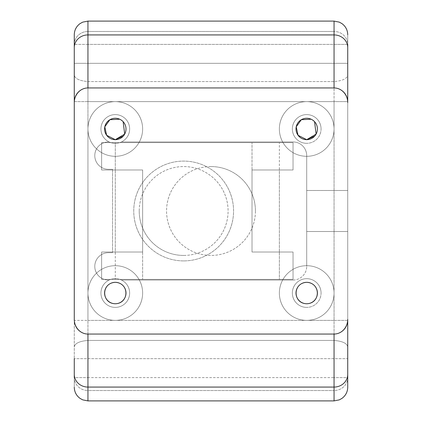 <?xml version="1.0" encoding="UTF-8"?>
<svg xmlns="http://www.w3.org/2000/svg" width="422" height="422" viewBox="0 0 422 422"><rect width="100%" height="100%" fill="white"/><g stroke="black" fill="none" stroke-linecap="round" stroke-linejoin="round"><path stroke-width="0.32" stroke-dasharray="2.11 1.58" d="M347.728 102.688L347.728 44.394L74.272 44.394A13.673 12.929 180 0 1 87.945 31.465L87.945 44.394L74.272 44.394L74.272 34.773L74.272 320.382A13.673 13.673 0 0 0 87.945 334.055L334.055 334.055A14.749 13.673 -90 0 0 347.728 319.312L347.728 102.688A14.749 13.673 -90 0 0 334.055 87.945L87.945 87.945A14.749 13.673 -90 0 0 74.272 102.688M347.728 47.607A13.673 12.676 180 0 0 334.055 34.926L334.055 21.1L334.055 31.465L87.945 31.465A13.673 12.929 180 0 0 74.272 44.394L74.272 47.607A13.673 12.676 0 0 1 87.945 34.926L87.945 87.945A13.673 13.673 0 0 0 74.272 101.618L74.272 320.382A13.673 13.673 0 0 0 87.945 334.055L334.055 334.055A13.673 13.673 0 0 0 347.728 320.382L347.728 101.618A13.673 13.673 0 0 0 334.055 87.945L87.945 87.945A13.673 13.673 0 0 0 74.272 101.618L74.272 320.382A13.673 13.673 0 0 0 87.945 334.055L334.055 334.055A13.673 13.673 0 0 0 347.728 320.382L347.728 101.618A13.673 13.673 0 0 0 334.055 87.945L87.945 87.945A13.673 13.673 0 0 0 74.272 101.618L74.272 320.382A13.673 13.673 0 0 0 87.945 334.055L334.055 334.055A13.673 13.673 0 0 0 347.728 320.382L347.728 231.509L306.71 231.509L306.71 190.491L347.728 190.491L306.71 190.491L306.71 155.623A13.673 13.673 0 0 0 293.037 141.95L121.404 141.95A14.359 14.359 0 0 0 126.542 120.043A14.359 14.359 0 0 0 104.039 120.043A14.359 14.359 0 0 0 109.177 141.95L108.454 141.95A13.673 13.673 0 0 0 94.781 155.623A13.673 13.673 0 0 0 108.454 169.296L112.558 169.296L112.558 252.704L108.454 252.704A13.673 13.673 0 0 0 94.781 266.377A13.673 13.673 0 0 0 108.454 280.05L109.177 280.05A14.359 14.359 0 0 0 115.29 307.395A14.359 14.359 0 0 0 121.404 280.05L293.037 280.05A13.673 13.673 0 0 0 306.71 266.377L306.71 155.623A13.673 13.673 0 0 0 293.037 141.95L121.404 141.95A14.359 14.359 0 0 0 126.542 120.043A14.359 14.359 0 0 0 104.039 120.043A14.359 14.359 0 0 0 121.404 141.95L293.037 141.95L121.404 141.95A14.359 14.359 0 0 1 100.932 128.963A14.359 14.359 0 0 1 115.29 114.605A14.359 14.359 0 0 1 129.649 128.963A14.359 14.359 0 0 1 115.29 143.322A14.359 14.359 0 0 1 100.932 128.963A14.359 14.359 0 0 1 115.29 114.605A14.359 14.359 0 0 1 129.649 128.963A14.359 14.359 0 0 1 109.177 141.95L108.454 141.95A13.673 13.673 0 0 0 94.781 155.623A13.673 13.673 0 0 0 108.454 169.296L112.558 169.296L112.558 252.704L108.454 252.704A13.673 13.673 0 0 0 94.781 266.377A13.673 13.673 0 0 0 108.454 280.05L109.177 280.05A14.359 14.359 0 0 0 115.29 307.395A14.359 14.359 0 0 1 102.857 285.858A14.359 14.359 0 0 1 127.724 285.858A14.359 14.359 0 0 1 115.29 307.395A14.359 14.359 0 0 0 121.404 280.05A14.359 14.359 0 0 0 109.177 280.05A14.359 14.359 0 0 1 121.404 280.05L293.037 280.05A13.673 13.673 0 0 0 306.71 266.377L306.71 231.509L347.728 231.509L347.728 101.618A13.673 13.673 0 0 0 334.055 87.945L87.945 87.945A13.673 13.673 0 0 0 74.272 101.618L74.272 320.382A13.673 13.673 0 0 0 87.945 334.055L334.055 334.055A13.673 13.673 0 0 0 347.728 320.382L347.728 101.618A13.673 13.673 0 0 0 334.055 87.945L87.945 87.945A13.673 13.673 0 0 0 74.272 101.618L87.945 101.618L87.945 87.945A13.673 13.673 0 0 0 74.272 101.618L87.945 101.618L87.945 128.963A27.346 27.346 0 0 1 115.29 101.618A27.346 27.346 0 0 1 142.636 128.963A27.346 27.346 0 0 1 115.29 156.309A27.346 27.346 0 0 1 87.945 128.963A27.346 27.346 0 0 1 115.29 101.618A27.346 27.346 0 0 1 142.636 128.963A27.346 27.346 0 0 1 115.29 156.309A27.346 27.346 0 0 1 87.945 128.963L87.945 293.037A27.346 27.346 0 0 1 115.29 265.691A27.346 27.346 0 0 1 142.636 293.037A27.346 27.346 0 0 1 115.29 320.382A27.346 27.346 0 0 1 87.945 293.037A27.346 27.346 0 0 1 115.29 265.691A27.346 27.346 0 0 1 142.636 293.037A27.346 27.346 0 0 1 115.29 320.382A27.346 27.346 0 0 1 87.945 293.037L87.945 320.382L306.71 320.382A27.346 27.346 0 0 1 279.364 293.037A27.346 27.346 0 0 1 306.71 265.691A27.346 27.346 0 0 1 334.055 293.037A27.346 27.346 0 0 1 306.71 320.382A27.346 27.346 0 0 1 279.364 293.037A27.346 27.346 0 0 1 306.71 265.691A27.346 27.346 0 0 1 334.055 293.037A27.346 27.346 0 0 1 306.71 320.382L334.055 320.382L334.055 128.963A27.346 27.346 0 0 1 306.71 156.309A27.346 27.346 0 0 1 279.364 128.963A27.346 27.346 0 0 1 306.71 101.618A27.346 27.346 0 0 1 334.055 128.963A27.346 27.346 0 0 1 306.71 156.309A27.346 27.346 0 0 1 279.364 128.963A27.346 27.346 0 0 1 306.71 101.618A27.346 27.346 0 0 1 334.055 128.963L334.055 101.618L347.728 101.618A13.673 13.673 0 0 0 334.055 87.945L334.055 101.618L87.945 101.618L87.945 87.945M334.055 21.1L334.055 31.465L87.945 31.465L87.945 21.1L87.945 81.578C79.362 80.813 74.805 78.608 74.272 74.958L74.272 358.668L74.272 74.958C74.805 78.608 79.362 80.813 87.945 81.578L334.055 81.578C342.632 80.818 347.19 78.613 347.728 74.958L347.728 63.332L347.728 74.958C347.19 78.613 342.632 80.818 334.055 81.578L334.055 31.465A13.673 12.929 180 0 1 347.728 44.394L334.055 44.394L334.055 31.465A13.673 12.929 180 0 1 347.728 44.394L347.728 34.773L347.728 44.394M74.272 387.227L74.272 377.606L87.945 377.606L87.945 390.535A13.673 12.929 -0 0 1 74.272 377.606L87.945 377.606L87.945 390.535A13.673 12.929 -0 0 1 74.272 377.606L74.272 387.227M115.29 303.75A10.714 10.714 0 0 1 106.012 287.683A10.714 10.714 0 0 1 124.569 287.683A10.714 10.714 0 0 1 115.29 303.75C129.211 303.497 129.654 283.041 115.333 282.323C100.948 282.946 101.333 303.523 115.29 303.75M306.71 303.75A10.714 10.714 0 0 1 297.431 287.683A10.714 10.714 0 0 1 315.988 287.683A10.714 10.714 0 0 1 306.71 303.75M306.71 139.677A10.714 10.714 0 0 1 297.431 123.609A10.714 10.714 0 0 1 315.988 123.609A10.714 10.714 0 0 1 306.71 139.677M115.29 139.677A10.714 10.714 0 0 1 106.012 123.609A10.714 10.714 0 0 1 124.569 123.609A10.714 10.714 0 0 1 115.29 139.677M74.272 319.312A14.749 13.673 -90 0 0 87.945 334.055L87.945 387.074A13.673 12.676 180 0 1 74.272 374.393M347.728 319.312L347.728 231.509L306.71 231.509L306.71 190.491L347.728 190.491L306.71 190.491L306.71 155.623A13.673 13.673 0 0 0 293.037 141.95A13.673 13.673 0 0 1 306.71 155.623L306.71 266.377L306.71 231.509L347.728 231.509L347.728 101.618A13.673 13.673 0 0 0 334.055 87.945L334.055 101.618L347.728 101.618M334.055 334.055A13.673 13.673 0 0 0 347.728 320.382L334.055 320.382L334.055 334.055A13.673 13.673 0 0 0 347.728 320.382L334.055 320.382L334.055 387.074A13.673 12.676 0 0 0 347.728 374.393L347.728 377.606A13.673 12.929 0 0 1 334.055 390.535L334.055 377.606L347.728 377.606A13.673 12.929 0 0 1 334.055 390.535L334.055 377.606L347.728 377.606L347.728 387.227M347.728 358.668L347.728 347.042C347.195 343.392 342.638 341.187 334.055 340.422L87.945 340.422C79.368 341.182 74.81 343.387 74.272 347.042C74.81 343.387 79.368 341.182 87.945 340.422L334.055 340.422C342.638 341.187 347.195 343.392 347.728 347.042L347.728 358.668L74.272 358.668L347.728 358.668M123.271 136.106L124.696 134.09L123.271 136.106M123.129 121.657L119.748 119.22M314.691 136.106L316.115 134.09L314.691 136.106M314.548 121.657L311.167 119.22M252.018 252.018L252.018 169.982L293.037 169.982L293.037 142.636L101.618 142.636L101.618 169.982L115.29 169.982L115.29 142.636L101.618 142.636L101.618 169.982L115.29 169.982L115.29 252.018L101.618 252.018L101.618 279.364L293.037 279.364L293.037 252.018L252.018 252.018L252.018 142.636L252.018 169.982L293.037 169.982L293.037 142.636L115.29 142.636L115.29 279.364L115.29 252.018L101.618 252.018L101.618 279.364L293.037 279.364L293.037 252.018L252.018 252.018M139.218 211A44.437 44.437 0 0 0 183.654 255.437A44.437 44.437 0 0 0 228.091 211A44.437 44.437 0 0 0 183.654 166.563A44.437 44.437 0 0 0 139.218 211M183.654 255.437A44.437 44.437 0 0 1 145.173 188.782A44.437 44.437 0 0 1 222.136 188.782A44.437 44.437 0 0 1 183.654 255.437M183.654 260.907A49.907 49.907 0 0 1 140.436 186.049A49.907 49.907 0 0 1 226.872 186.049A49.907 49.907 0 0 1 183.654 260.907A49.907 49.907 0 0 0 233.561 211A49.907 49.907 0 0 0 183.654 161.093A49.907 49.907 0 0 0 133.748 211A49.907 49.907 0 0 0 183.654 260.907A49.907 49.907 0 0 1 140.436 186.049A49.907 49.907 0 0 1 226.872 186.049A49.907 49.907 0 0 1 183.654 260.907A49.907 49.907 0 0 0 233.561 211A49.907 49.907 0 0 0 183.654 161.093A49.907 49.907 0 0 0 133.748 211A49.907 49.907 0 0 0 183.654 260.907M321.068 128.963A14.359 14.359 0 0 0 306.71 114.605A14.359 14.359 0 0 0 292.351 128.963A14.359 14.359 0 0 0 306.71 143.322A14.359 14.359 0 0 0 321.068 128.963A14.359 14.359 0 0 0 306.71 114.605A14.359 14.359 0 0 0 292.351 128.963A14.359 14.359 0 0 0 306.71 143.322A14.359 14.359 0 0 1 292.351 128.963A14.359 14.359 0 0 1 306.71 114.605A14.359 14.359 0 0 1 321.068 128.963A14.359 14.359 0 0 1 306.71 143.322A14.359 14.359 0 0 0 321.068 128.963M321.068 293.037A14.359 14.359 0 0 0 306.71 278.678A14.359 14.359 0 0 0 292.351 293.037A14.359 14.359 0 0 0 306.71 307.395A14.359 14.359 0 0 0 321.068 293.037A14.359 14.359 0 0 0 306.71 278.678A14.359 14.359 0 0 0 292.351 293.037A14.359 14.359 0 0 0 306.71 307.395A14.359 14.359 0 0 1 294.276 285.858A14.359 14.359 0 0 1 319.143 285.858A14.359 14.359 0 0 1 306.71 307.395A14.359 14.359 0 0 0 321.068 293.037M87.945 81.578L334.055 81.578L334.055 44.394L87.945 44.394L87.945 81.578M142.636 169.982L142.636 252.018L101.618 252.018L101.618 279.364L293.037 279.364L293.037 252.018L279.364 252.018L279.364 279.364L293.037 279.364L293.037 252.018L279.364 252.018L279.364 169.982L293.037 169.982L293.037 142.636L101.618 142.636L101.618 169.982L142.636 169.982L142.636 279.364L142.636 252.018L101.618 252.018L101.618 279.364L279.364 279.364L279.364 142.636L279.364 169.982L293.037 169.982L293.037 142.636L101.618 142.636L101.618 169.982L142.636 169.982M255.437 211A44.437 44.437 0 0 0 211 166.563A44.437 44.437 0 0 0 166.563 211A44.437 44.437 0 0 0 211 255.437A44.437 44.437 0 0 0 255.437 211M211 166.563A44.437 44.437 0 0 1 249.481 233.218A44.437 44.437 0 0 1 172.519 233.218A44.437 44.437 0 0 1 211 166.563M293.037 280.05A13.673 13.673 0 0 0 306.71 266.377A13.673 13.673 0 0 1 293.037 280.05L121.404 280.05L293.037 280.05M108.454 280.05L109.177 280.05L108.454 280.05A13.673 13.673 0 0 1 94.781 266.377A13.673 13.673 0 0 1 108.454 252.704A13.673 13.673 0 0 0 94.781 266.377A13.673 13.673 0 0 0 108.454 280.05M112.558 252.704L108.454 252.704L112.558 252.704L112.558 169.296L112.558 252.704M108.454 169.296L112.558 169.296L108.454 169.296A13.673 13.673 0 0 1 94.781 155.623A13.673 13.673 0 0 1 108.454 141.95A13.673 13.673 0 0 0 94.781 155.623A13.673 13.673 0 0 0 108.454 169.296M109.177 141.95L108.454 141.95L109.177 141.95M115.29 307.395A14.359 14.359 0 0 1 102.857 285.858A14.359 14.359 0 0 1 127.724 285.858A14.359 14.359 0 0 1 115.29 307.395M306.71 307.395A14.359 14.359 0 0 1 294.276 285.858A14.359 14.359 0 0 1 319.143 285.858A14.359 14.359 0 0 1 306.71 307.395M306.71 143.322A14.359 14.359 0 0 1 292.351 128.963A14.359 14.359 0 0 1 306.71 114.605A14.359 14.359 0 0 1 321.068 128.963A14.359 14.359 0 0 1 306.71 143.322M87.945 340.422L87.945 377.606L334.055 377.606L334.055 340.422L334.055 377.606L87.945 377.606L87.945 340.422M87.945 387.074L87.945 400.9L87.945 390.535L334.055 390.535L334.055 400.9L334.055 387.074L87.945 387.074M87.945 21.1L87.945 34.926L334.055 34.926L334.055 87.945M87.945 334.055L87.945 320.382L74.272 320.382A13.673 13.673 0 0 0 87.945 334.055L87.945 320.382L334.055 320.382L334.055 101.618L87.945 101.618L87.945 320.382L74.272 320.382M87.945 400.9L87.945 390.535L334.055 390.535L334.055 400.9L87.945 400.9M347.728 63.332L74.272 63.332L347.728 63.332"/><path stroke-width="0.63" d="M347.728 101.618L347.728 47.607A13.673 12.676 180 0 0 334.055 34.926L334.055 21.1L87.945 21.1L82.712 22.139L80.08 23.585C76.329 26.37 74.393 30.099 74.272 34.773L74.272 320.382M74.272 358.668L74.272 377.606L74.272 358.668M347.728 320.382L347.728 374.393L347.728 320.382M347.728 44.394L347.728 102.688A14.749 13.673 -90 0 0 334.055 87.945L87.945 87.945A14.749 13.673 -90 0 0 74.272 102.688M123.129 121.657L124.696 134.09L115.29 139.677L123.271 136.106L115.29 139.677A10.714 10.714 0 0 1 106.012 123.609A10.714 10.714 0 0 1 124.569 123.609A10.714 10.714 0 0 1 115.29 139.677L106.634 135.277L104.793 126.827L109.899 119.706L119.748 119.22M314.548 121.657L316.115 134.09L306.71 139.677L314.691 136.106L306.71 139.677A10.714 10.714 0 0 1 297.431 123.609A10.714 10.714 0 0 1 315.988 123.609A10.714 10.714 0 0 1 306.71 139.677L298.059 135.277L296.212 126.827L301.324 119.706L311.167 119.22M306.71 303.75C320.63 303.497 321.073 283.041 306.752 282.323C292.367 282.946 292.752 303.523 306.71 303.75A10.714 10.714 0 0 1 297.431 287.683A10.714 10.714 0 0 1 315.988 287.683A10.714 10.714 0 0 1 306.71 303.75C320.63 303.497 321.073 283.041 306.752 282.323C292.367 282.946 292.752 303.523 306.71 303.75M334.055 21.1L339.288 22.139L341.92 23.585C345.671 26.37 347.607 30.099 347.728 34.773C347.607 30.099 345.671 26.37 341.92 23.585L339.288 22.139L334.055 21.1L87.945 21.1L82.712 22.139L80.08 23.585C76.329 26.37 74.393 30.099 74.272 34.773L74.272 47.607A13.673 12.676 0 0 1 87.945 34.926L87.945 87.945M115.29 303.75A10.714 10.714 0 0 1 106.012 287.683A10.714 10.714 0 0 1 124.569 287.683A10.714 10.714 0 0 1 115.29 303.75C129.211 303.497 129.654 283.041 115.333 282.323C100.948 282.946 101.333 303.523 115.29 303.75M74.272 319.312A14.749 13.673 -90 0 0 87.945 334.055L334.055 334.055A14.749 13.673 -90 0 0 347.728 319.312M347.728 47.607L347.728 102.688M87.945 334.055L87.945 387.074L334.055 387.074L334.055 400.9L339.288 399.861L341.92 398.415C345.671 395.63 347.607 391.901 347.728 387.227L347.728 374.393A13.673 12.676 0 0 1 334.055 387.074L334.055 334.055M347.728 387.227C347.607 391.901 345.671 395.63 341.92 398.415L339.288 399.861L334.055 400.9L87.945 400.9L87.945 387.074A13.673 12.676 180 0 1 74.272 374.393M87.945 21.1L87.945 34.926L334.055 34.926L334.055 87.945M87.945 400.9L82.712 399.861L80.08 398.415C76.329 395.63 74.393 391.901 74.272 387.227C74.393 391.901 76.329 395.63 80.08 398.415L82.712 399.861L87.945 400.9"/></g></svg>
